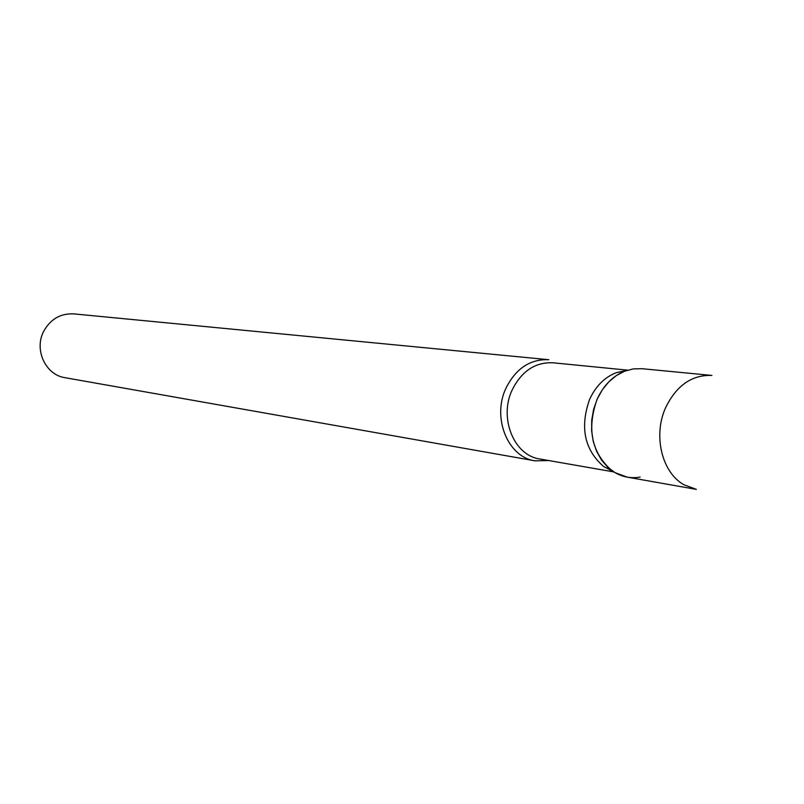 <?xml version="1.0" encoding="UTF-8"?>
<svg xmlns="http://www.w3.org/2000/svg" width="804" height="804" viewBox="0 0 804 804"><rect width="100%" height="100%" fill="white"/><g stroke="black" fill="none" stroke-linecap="round" stroke-linejoin="round"><path stroke-width="1.21" d="M641.944 368.694L633.17 368.915L624.487 371.257L616.236 375.639L608.739 381.9L602.317 389.799L597.211 399.035L593.643 409.236L591.754 419.979L591.623 430.864L593.251 441.416L596.578 451.245L601.452 459.938L607.673 467.164L615 472.651L627.15 477.134L696.364 489.385L683.862 484.711C661.903 472.531 652.938 435.567 665.561 407.809C676.405 385.488 691.862 374.704 711.922 375.438L641.944 368.694M612.889 471.325L603.603 466.511C584.448 449.707 579.764 427.366 589.573 399.477C595.704 386.131 604.648 377.187 616.417 372.624L626.648 370.473M640.155 477.053C630.014 478.832 620.598 476.692 611.904 470.641C591.593 452.803 586.639 429.065 597.04 399.407C603.553 385.216 613.05 375.709 625.522 370.865L616.417 372.624M505.947 388.231C515.877 368.483 530.158 358.976 548.79 359.71L73.747 313.882C60.451 313.279 50.401 319.148 43.607 331.499C33.909 349.911 45.667 374.965 65.034 377.689L534.992 460.833C507.867 457.195 491.787 417.728 505.947 388.231M548.79 460.541L534.992 460.833M613.784 471.908L539.826 458.983C514.017 455.577 498.701 418.01 512.178 389.92C521.625 371.106 535.213 362.061 552.961 362.785L627.673 370.152M603.603 466.511L611.904 470.641"/></g></svg>
